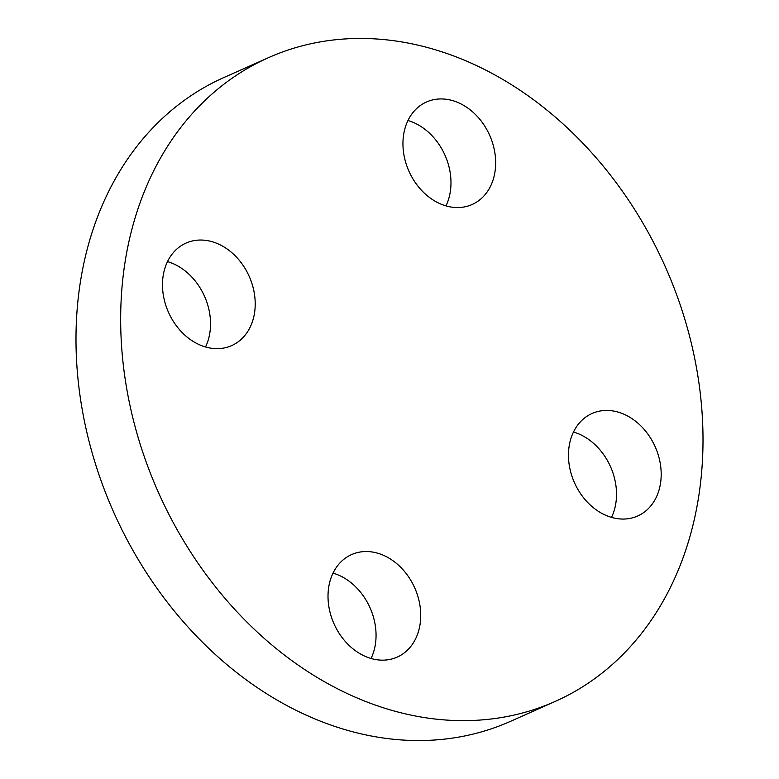 <?xml version="1.0" encoding="UTF-8"?>
<svg xmlns="http://www.w3.org/2000/svg" width="779" height="779" viewBox="0 0 779 779"><rect width="100%" height="100%" fill="white"/><g stroke="black" fill="none" stroke-linecap="round" stroke-linejoin="round"><path stroke-width="1.17" d="M333.022 573.12A56.107 44.179 -114 0 1 338.115 574.921A56.107 44.179 -114 0 1 371.047 658.479M365.964 656.678A56.107 44.179 -114 0 1 328.65 605.234A56.107 44.179 -114 0 1 351.543 554.599A56.107 44.179 -114 0 1 382.791 555.018A56.107 44.179 -114 0 1 420.095 606.461A56.107 44.179 -114 0 1 397.212 657.096A56.107 44.179 -114 0 1 365.964 656.678M167.495 261.617A56.107 44.179 -114 0 1 209.765 333.393A56.107 44.179 -114 0 1 205.52 346.976M163.249 275.211A56.107 44.179 -114 0 1 186.015 243.097A56.107 44.179 -114 0 1 235.755 256.379A56.107 44.179 -114 0 1 254.441 313.479A56.107 44.179 -114 0 1 231.684 345.594A56.107 44.179 -114 0 1 181.935 332.312A56.107 44.179 -114 0 1 163.249 275.211M407.953 120.521A56.107 44.179 -114 0 1 413.036 122.322A56.107 44.179 -114 0 1 445.978 205.88M457.721 102.419A56.107 44.179 -114 0 1 495.025 153.862A56.107 44.179 -114 0 1 472.142 204.497A56.107 44.179 -114 0 1 440.885 204.079A56.107 44.179 -114 0 1 403.58 152.626A56.107 44.179 -114 0 1 426.473 102A56.107 44.179 -114 0 1 457.721 102.419M573.48 432.024A56.107 44.179 -114 0 1 615.751 503.789A56.107 44.179 -114 0 1 611.505 517.383M660.426 483.886A56.107 44.179 -114 0 1 637.67 516A56.107 44.179 -114 0 1 587.921 502.718A56.107 44.179 -114 0 1 569.235 445.607A56.107 44.179 -114 0 1 592.001 413.503A56.107 44.179 -114 0 1 641.74 426.785A56.107 44.179 -114 0 1 660.426 483.886M555.242 701.412L510.566 721.315A352.361 277.431 -114 0 1 198.178 637.884A352.361 277.431 -114 0 1 80.821 279.272A352.361 277.431 -114 0 1 223.758 77.588L268.434 57.685A352.361 277.431 -114 0 1 580.822 141.116A352.361 277.431 -114 0 1 698.179 499.729A352.361 277.431 -114 0 1 555.242 701.412A352.361 277.431 -114 0 1 242.853 617.981A352.361 277.431 -114 0 1 125.497 259.358A352.361 277.431 -114 0 1 268.434 57.685"/></g></svg>

